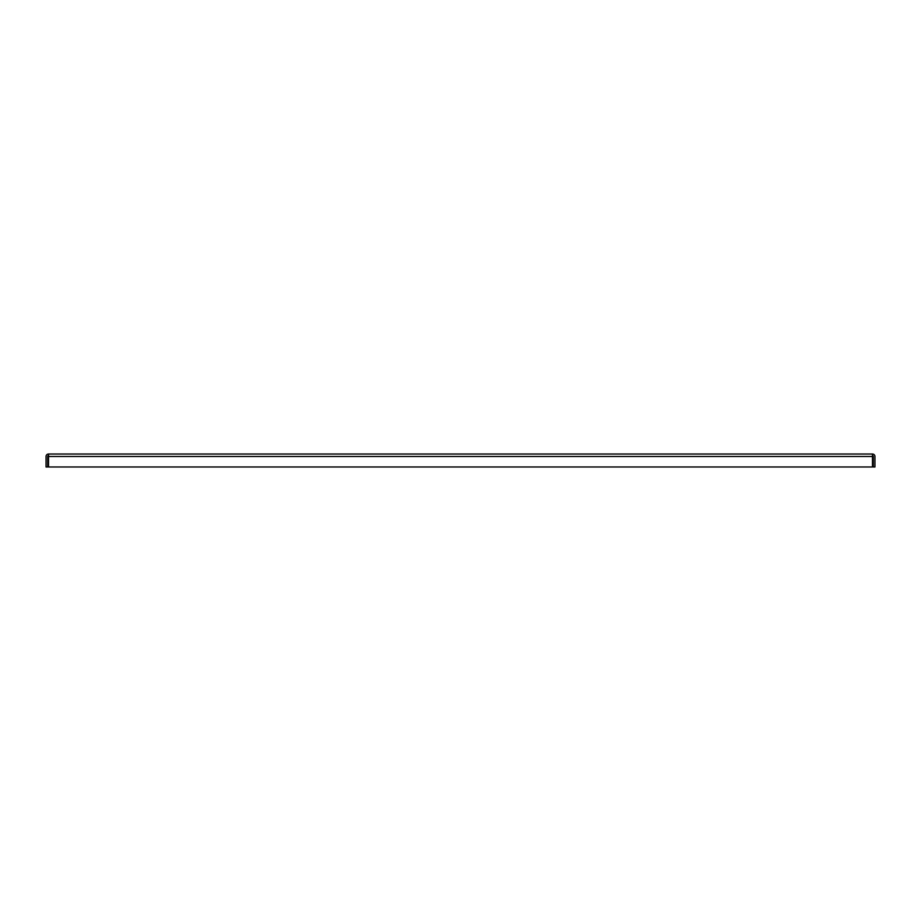 <?xml version="1.0" encoding="UTF-8"?>
<svg xmlns="http://www.w3.org/2000/svg" width="921" height="921" viewBox="0 0 921 921"><rect width="100%" height="100%" fill="white"/><g stroke="black" fill="none" stroke-linecap="round" stroke-linejoin="round"><path stroke-width="1.38" d="M872.486 454.03L48.525 454.03L48.525 466.982L872.486 466.982L872.486 454.03A2.464 2.464 0 0 1 874.95 456.494L874.95 466.982L873.315 466.982L873.315 456.494A0.829 0.829 0 0 0 872.486 455.665M48.525 455.665A0.829 0.829 0 0 0 47.696 456.494L47.696 466.982L46.05 466.982L46.05 456.494A2.464 2.464 0 0 1 48.525 454.03M48.525 456.494L872.486 456.494"/></g></svg>
